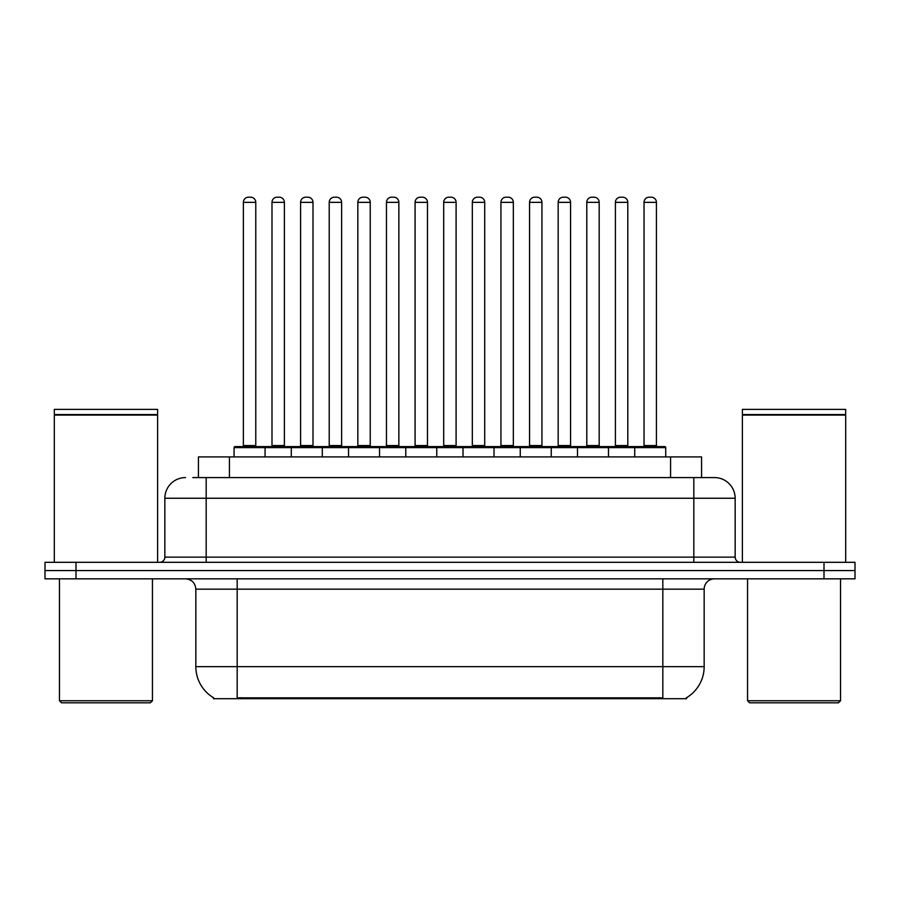<?xml version="1.0" encoding="UTF-8"?>
<svg xmlns="http://www.w3.org/2000/svg" width="900" height="900" viewBox="0 0 900 900"><rect width="100%" height="100%" fill="white"/><g stroke="black" fill="none" stroke-linecap="round" stroke-linejoin="round"><path stroke-width="1.35" d="M198.439 477.585L198.439 456.919L701.561 456.919L701.561 477.585M686.599 697.669L686.599 698.681L213.401 698.681L213.401 697.669M213.716 697.849A36.157 36.157 0 0 1 195.84 666.653L237.172 666.653L237.172 697.849L662.827 697.849L662.827 666.653L704.16 666.653L704.16 589.163A10.328 10.328 0 0 1 714.488 578.835M195.84 666.653L195.84 589.163C195.232 582.896 191.79 579.454 185.513 578.835M686.284 697.849A36.157 36.157 0 0 0 704.16 666.653M75.994 562.309L855 562.309L855 570.566L45 570.566L45 578.835L75.994 578.835L75.994 570.566L45 570.566L45 562.309L75.994 562.309L75.994 570.566L855 570.566L855 578.835L75.994 578.835M193.219 477.585L714.173 477.585M192.746 477.585L206.179 477.585L206.179 498.251L164.846 498.251L164.846 557.134A5.164 5.164 0 0 1 159.683 562.309M185.513 477.585A20.666 20.666 0 0 0 164.846 498.251M714.488 477.585A20.666 20.666 0 0 1 735.154 498.251L735.154 557.134C735.457 560.273 737.179 561.994 740.317 562.309M634.725 456.919L634.725 447.626A1.035 1.035 0 0 1 635.76 446.591L664.695 446.591A1.035 1.035 0 0 1 665.73 447.626L234.067 447.626A1.035 1.035 0 0 1 235.102 446.591L264.026 446.591A1.035 1.035 0 0 1 265.061 447.626L265.061 456.919M255.769 202.354L243.371 202.354A5.164 5.164 0 0 1 248.535 197.19L250.605 197.19A5.164 5.164 0 0 1 255.769 202.354L255.769 445.556A1.035 1.035 0 0 0 256.804 446.591M243.371 202.354L243.371 445.556A1.035 1.035 0 0 1 242.336 446.591M234.067 447.626L234.067 456.919M293.681 447.626A1.035 1.035 0 0 0 292.646 446.591L263.722 446.591M271.991 202.354A5.164 5.164 0 0 1 277.155 197.19L279.214 197.19A5.164 5.164 0 0 1 284.389 202.354L271.991 202.354L271.991 445.556A1.035 1.035 0 0 1 270.956 446.591M284.389 202.354L284.389 445.556A1.035 1.035 0 0 0 285.412 446.591M291.308 456.919L291.308 447.626A1.035 1.035 0 0 1 292.343 446.591L321.266 446.591A1.035 1.035 0 0 1 322.301 447.626L322.301 456.919M312.998 202.354L300.6 202.354A5.164 5.164 0 0 1 305.775 197.19L307.834 197.19A5.164 5.164 0 0 1 312.998 202.354L312.998 445.556A1.035 1.035 0 0 0 314.032 446.591M300.6 202.354L300.6 445.556A1.035 1.035 0 0 1 299.576 446.591M348.548 456.919L348.548 447.626A1.035 1.035 0 0 1 349.571 446.591L378.506 446.591A1.035 1.035 0 0 1 379.541 447.626L379.541 456.919M370.238 202.354L357.84 202.354A5.164 5.164 0 0 1 363.004 197.19L365.074 197.19A5.164 5.164 0 0 1 370.238 202.354L370.238 445.556A1.035 1.035 0 0 0 371.272 446.591M357.84 202.354L357.84 445.556A1.035 1.035 0 0 1 356.805 446.591M405.776 456.919L405.776 447.626A1.035 1.035 0 0 1 406.811 446.591L435.746 446.591A1.035 1.035 0 0 1 436.77 447.626L436.77 456.919M427.478 202.354L415.08 202.354A5.164 5.164 0 0 1 420.244 197.19L422.314 197.19A5.164 5.164 0 0 1 427.478 202.354L427.478 445.556A1.035 1.035 0 0 0 428.512 446.591M415.08 202.354L415.08 445.556A1.035 1.035 0 0 1 414.045 446.591M463.016 456.919L463.016 447.626A1.035 1.035 0 0 1 464.051 446.591L492.975 446.591A1.035 1.035 0 0 1 494.01 447.626L494.01 456.919M484.718 202.354L472.32 202.354A5.164 5.164 0 0 1 477.484 197.19L479.554 197.19A5.164 5.164 0 0 1 484.718 202.354L484.718 445.556A1.035 1.035 0 0 0 485.752 446.591M472.32 202.354L472.32 445.556A1.035 1.035 0 0 1 471.285 446.591M350.921 447.626A1.035 1.035 0 0 0 349.886 446.591M320.963 446.591L349.571 446.591M329.22 202.354A5.164 5.164 0 0 1 334.384 197.19L336.454 197.19A5.164 5.164 0 0 1 341.618 202.354L329.22 202.354L329.22 445.556A1.035 1.035 0 0 1 328.185 446.591M341.618 202.354L341.618 445.556A1.035 1.035 0 0 0 342.652 446.591M408.161 447.626A1.035 1.035 0 0 0 407.126 446.591M378.191 446.591L406.811 446.591M386.46 202.354A5.164 5.164 0 0 1 391.624 197.19L393.694 197.19A5.164 5.164 0 0 1 398.858 202.354L386.46 202.354L386.46 445.556A1.035 1.035 0 0 1 385.425 446.591M398.858 202.354L398.858 445.556A1.035 1.035 0 0 0 399.892 446.591M465.39 447.626A1.035 1.035 0 0 0 464.366 446.591M435.431 446.591L464.051 446.591M443.7 202.354A5.164 5.164 0 0 1 448.864 197.19L450.934 197.19A5.164 5.164 0 0 1 456.098 202.354L443.7 202.354L443.7 445.556A1.035 1.035 0 0 1 442.665 446.591M456.098 202.354L456.098 445.556A1.035 1.035 0 0 0 457.132 446.591M150.379 702.81L61.526 702.81L59.468 700.751L152.449 700.751L150.379 702.81M59.468 578.835L59.468 700.751M152.449 578.835L152.449 700.751M54.304 415.08L157.612 415.08L54.304 415.08L54.304 562.309M157.612 415.08L157.612 562.309M157.095 414.562L54.81 414.562M157.612 414.045L157.612 409.399L54.304 409.399L54.304 414.045M838.474 702.81L749.621 702.81L747.551 700.751L840.533 700.751L838.474 702.81M747.551 578.835L747.551 700.751M840.533 578.835L840.533 700.751M742.387 415.08L845.696 415.08L742.387 415.08L742.387 562.309M845.696 415.08L845.696 562.309M845.19 414.562L742.905 414.562M845.696 414.045L845.696 409.399L742.387 409.399L742.387 414.045M520.256 456.919L520.256 447.626A1.035 1.035 0 0 1 521.291 446.591L550.215 446.591A1.035 1.035 0 0 1 551.25 447.626L551.25 456.919M541.946 202.354L529.549 202.354A5.164 5.164 0 0 1 534.724 197.19L536.783 197.19A5.164 5.164 0 0 1 541.946 202.354L541.946 445.556A1.035 1.035 0 0 0 542.981 446.591M529.549 202.354L529.549 445.556A1.035 1.035 0 0 1 528.525 446.591M577.496 456.919L577.496 447.626A1.035 1.035 0 0 1 578.52 446.591L607.455 446.591A1.035 1.035 0 0 1 608.49 447.626L608.49 456.919M599.186 202.354L586.789 202.354A5.164 5.164 0 0 1 591.952 197.19L594.023 197.19A5.164 5.164 0 0 1 599.186 202.354L599.186 445.556A1.035 1.035 0 0 0 600.221 446.591M586.789 202.354L586.789 445.556A1.035 1.035 0 0 1 585.754 446.591M656.426 202.354L644.029 202.354A5.164 5.164 0 0 1 649.192 197.19L651.262 197.19A5.164 5.164 0 0 1 656.426 202.354L656.426 445.556A1.035 1.035 0 0 0 657.461 446.591M644.029 202.354L644.029 445.556A1.035 1.035 0 0 1 642.994 446.591M665.73 447.626L665.73 456.919M522.63 447.626A1.035 1.035 0 0 0 521.595 446.591M492.671 446.591L521.291 446.591M500.94 202.354A5.164 5.164 0 0 1 506.104 197.19L508.162 197.19A5.164 5.164 0 0 1 513.337 202.354L500.94 202.354L500.94 445.556A1.035 1.035 0 0 1 499.905 446.591M513.337 202.354L513.337 445.556A1.035 1.035 0 0 0 514.361 446.591M579.87 447.626A1.035 1.035 0 0 0 578.835 446.591M549.911 446.591L578.52 446.591M558.169 202.354A5.164 5.164 0 0 1 563.332 197.19L565.403 197.19A5.164 5.164 0 0 1 570.566 202.354L558.169 202.354L558.169 445.556A1.035 1.035 0 0 1 557.134 446.591M570.566 202.354L570.566 445.556A1.035 1.035 0 0 0 571.601 446.591M637.11 447.626A1.035 1.035 0 0 0 636.075 446.591M607.14 446.591L635.76 446.591M615.409 202.354A5.164 5.164 0 0 1 620.572 197.19L622.643 197.19A5.164 5.164 0 0 1 627.806 202.354L615.409 202.354L615.409 445.556A1.035 1.035 0 0 1 614.374 446.591M627.806 202.354L627.806 445.556A1.035 1.035 0 0 0 628.841 446.591M658.699 698.681L658.699 697.669M241.301 698.681L241.301 697.669M229.433 477.585L229.433 456.919M670.567 477.585L670.567 456.919M662.827 578.835L662.827 589.163L195.84 589.163M704.16 589.163L662.827 589.163L662.827 666.653L237.172 666.653L237.172 578.835M824.006 578.835L824.006 562.309M206.179 562.309L206.179 557.134L735.154 557.134M164.846 557.134L206.179 557.134L206.179 498.251L693.821 498.251L693.821 562.309M735.154 498.251L693.821 498.251L693.821 477.585M243.371 445.556L255.769 445.556M271.991 445.556L284.389 445.556M300.6 445.556L312.998 445.556M357.84 445.556L370.238 445.556M415.08 445.556L427.478 445.556M472.32 445.556L484.718 445.556M329.22 445.556L341.618 445.556M386.46 445.556L398.858 445.556M443.7 445.556L456.098 445.556M529.549 445.556L541.946 445.556M586.789 445.556L599.186 445.556M644.029 445.556L656.426 445.556M500.94 445.556L513.337 445.556M558.169 445.556L570.566 445.556M615.409 445.556L627.806 445.556"/></g></svg>
